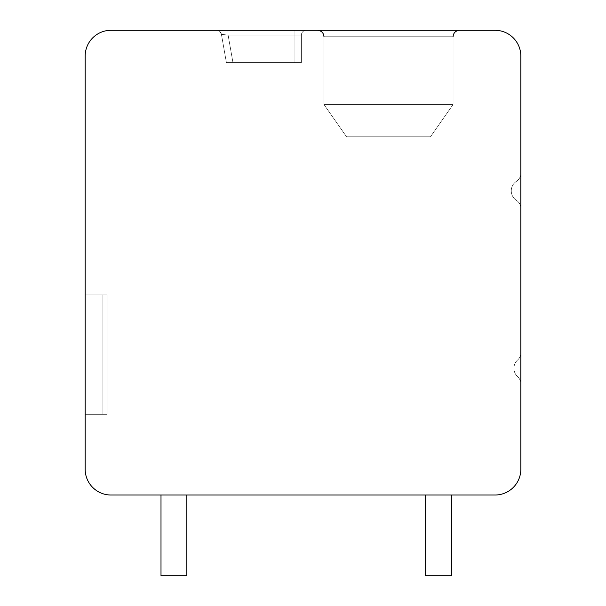 <?xml version="1.0" encoding="UTF-8"?>
<svg xmlns="http://www.w3.org/2000/svg" width="606" height="606" viewBox="0 0 606 606"><rect width="100%" height="100%" fill="white"/><g stroke="black" fill="none" stroke-linecap="round" stroke-linejoin="round"><path stroke-width="0.45" stroke-dasharray="3.03 2.27" d="M85.166 56.116A25.816 25.816 0 0 1 110.981 30.3L495.019 30.3A25.816 25.816 0 0 1 520.834 56.116L520.834 469.203A25.816 25.816 0 0 1 495.019 495.019L110.981 495.019A25.816 25.816 0 0 1 85.166 469.203L85.166 56.116M388.522 30.3L459.522 30.3L388.522 30.3M227.939 30.3L294.933 30.3L294.933 35.14L301.387 35.14A4.84 4.84 0 0 1 306.227 30.3A4.84 4.84 0 0 0 301.387 35.14A4.84 4.84 0 0 1 306.227 30.3A4.84 4.84 0 0 0 301.387 35.14A4.84 4.84 0 0 1 306.227 30.3A4.84 4.84 0 0 0 301.387 35.14A4.84 4.84 0 0 1 306.227 30.3A4.84 4.84 0 0 0 301.387 35.14A4.84 4.84 0 0 1 306.227 30.3A4.84 4.84 0 0 0 301.387 35.14A4.84 4.84 0 0 1 306.227 30.3A4.84 4.84 0 0 0 301.387 35.14A4.84 4.84 0 0 1 306.227 30.3A4.84 4.84 0 0 0 301.387 35.14A4.84 4.84 0 0 1 306.227 30.3A4.84 4.84 0 0 0 301.387 35.14L294.933 35.14L294.933 30.3L294.933 35.14L294.933 30.3L306.227 30.3L227.97 30.3M224.531 30.3L228.114 30.3L228.114 35.14L221.41 34.3A4.84 4.84 0 0 0 216.645 30.3A4.84 4.84 90 0 1 221.41 34.3L228.114 35.14L294.933 35.14L294.933 30.3L224.531 30.3L294.933 30.3L228.114 30.3L228.114 35.14L221.41 34.3A4.84 4.84 90 0 0 216.645 30.3L220.645 30.3M219.334 30.3L227.318 30.3M218.493 30.3L228.114 30.3L228.114 35.14L221.41 34.3A4.84 4.84 0 0 0 216.645 30.3A4.84 4.84 90 0 1 220.023 31.671A4.84 4.84 90 0 0 216.645 30.3A4.84 4.84 90 0 1 220.023 31.671A4.84 4.84 90 0 0 216.645 30.3L218.827 30.3L216.645 30.3A4.84 4.84 90 0 1 221.41 34.3L228.114 35.14L228.114 30.3L228.114 35.14L228.114 30.3L221.326 30.3M520.834 383.909L520.834 352.79A9.681 9.681 0 0 1 517.653 359.972A11.294 11.294 0 0 0 517.653 376.727A9.681 9.681 0 0 1 520.834 383.909L520.834 352.79A9.681 9.681 0 0 1 517.653 359.972A11.294 11.294 0 0 0 517.653 376.727A9.681 9.681 0 0 1 520.834 383.909L520.834 352.79A9.681 9.681 0 0 1 517.653 359.972A11.294 11.294 0 0 0 517.653 376.727A9.681 9.681 0 0 1 520.834 383.909L520.834 352.79A9.681 9.681 0 0 1 517.653 359.972A11.294 11.294 0 0 0 517.653 376.727A9.681 9.681 0 0 1 520.834 383.909L520.834 352.79A9.681 9.681 0 0 1 517.653 359.972A11.294 11.294 0 0 0 517.653 376.727A9.681 9.681 0 0 1 520.834 383.909L520.834 352.79A9.681 9.681 0 0 1 517.653 359.972A11.294 11.294 0 0 0 517.653 376.727A9.681 9.681 0 0 1 520.834 383.909L520.834 352.79A9.681 9.681 0 0 1 517.653 359.972A11.294 11.294 0 0 0 517.653 376.727A9.681 9.681 0 0 1 520.834 383.909L520.834 352.79A9.681 9.681 0 0 1 517.653 359.972A11.294 11.294 0 0 0 517.653 376.727A9.681 9.681 0 0 1 520.834 383.909L520.834 352.79A9.681 9.681 0 0 1 517.653 359.972A11.294 11.294 0 0 0 517.653 376.727A9.681 9.681 0 0 1 520.834 383.909L520.834 352.79A9.681 9.681 0 0 1 517.653 359.972A11.294 11.294 0 0 0 517.653 376.727A9.681 9.681 0 0 1 520.834 383.909L520.834 352.79A9.681 9.681 0 0 1 517.653 359.972A11.294 11.294 0 0 0 517.653 376.727A9.681 9.681 0 0 1 520.834 383.909L520.834 352.79A9.681 9.681 0 0 1 517.653 359.972A11.294 11.294 0 0 0 517.653 376.727A9.681 9.681 0 0 1 520.834 383.909L520.834 352.79A9.681 9.681 0 0 1 517.653 359.972A11.294 11.294 0 0 0 517.653 376.727A9.681 9.681 0 0 1 520.834 383.909L520.834 352.79A9.681 9.681 0 0 1 517.653 359.972A11.294 11.294 0 0 0 517.653 376.727A9.681 9.681 0 0 1 520.834 383.909M520.834 208.464L520.834 173.248A9.681 9.681 0 0 1 516.418 181.376A11.294 11.294 0 0 0 516.418 200.336A9.681 9.681 0 0 1 520.834 208.464L520.834 173.248A9.681 9.681 0 0 1 516.418 181.376A11.294 11.294 0 0 0 516.418 200.336A9.681 9.681 0 0 1 520.834 208.464L520.834 173.248A9.681 9.681 0 0 1 516.418 181.376A11.294 11.294 0 0 0 516.418 200.336A9.681 9.681 0 0 1 520.834 208.464L520.834 173.248A9.681 9.681 0 0 1 516.418 181.376A11.294 11.294 0 0 0 516.418 200.336A9.681 9.681 0 0 1 520.834 208.464L520.834 173.248A9.681 9.681 0 0 1 516.418 181.376A11.294 11.294 0 0 0 516.418 200.336A9.681 9.681 0 0 1 520.834 208.464L520.834 173.248A9.681 9.681 0 0 1 516.418 181.376A11.294 11.294 0 0 0 516.418 200.336A9.681 9.681 0 0 1 520.834 208.464L520.834 173.248A9.681 9.681 0 0 1 516.418 181.376A11.294 11.294 0 0 0 516.418 200.336A9.681 9.681 0 0 1 520.834 208.464L520.834 173.248A9.681 9.681 0 0 1 516.418 181.376A11.294 11.294 0 0 0 516.418 200.336A9.681 9.681 0 0 1 520.834 208.464L520.834 173.248A9.681 9.681 0 0 1 516.418 181.376A11.294 11.294 0 0 0 516.418 200.336A9.681 9.681 0 0 1 520.834 208.464L520.834 173.248A9.681 9.681 0 0 1 516.418 181.376A11.294 11.294 0 0 0 516.418 200.336A9.681 9.681 0 0 1 520.834 208.464L520.834 173.248A9.681 9.681 0 0 1 516.418 181.376A11.294 11.294 0 0 0 516.418 200.336A9.681 9.681 0 0 1 520.834 208.464L520.834 173.248A9.681 9.681 0 0 1 516.418 181.376A11.294 11.294 0 0 0 516.418 200.336A9.681 9.681 0 0 1 520.834 208.464L520.834 173.248A9.681 9.681 0 0 1 516.418 181.376A11.294 11.294 0 0 0 516.418 200.336A9.681 9.681 0 0 1 520.834 208.464L520.834 173.248A9.681 9.681 0 0 1 516.418 181.376A11.294 11.294 0 0 0 516.418 200.336A9.681 9.681 0 0 1 520.834 208.464M160.999 495.019L160.999 575.7L160.999 495.019L160.999 575.7L160.999 495.019L160.999 575.7L160.999 495.019L160.999 575.7L160.999 495.019L160.999 575.7L160.999 495.019L160.999 575.7L160.999 495.019L186.822 495.019L160.999 495.019L186.822 495.019L160.999 495.019L186.822 495.019L160.999 495.019L186.822 495.019L160.999 495.019L186.822 495.019L160.999 495.019L186.822 495.019L160.999 495.019L186.822 495.019L160.999 495.019L160.999 575.7L186.822 575.7L186.822 495.019M425.632 495.019L425.632 575.7L425.632 495.019L425.632 575.7L425.632 495.019L425.632 575.7L425.632 495.019L425.632 575.7L425.632 495.019L425.632 575.7L425.632 495.019L425.632 575.7L425.632 495.019L451.455 495.019L425.632 495.019L451.455 495.019L425.632 495.019L451.455 495.019L425.632 495.019L451.455 495.019L425.632 495.019L451.455 495.019L425.632 495.019L451.455 495.019L425.632 495.019L451.455 495.019L425.632 495.019L425.632 575.7L451.455 575.7L451.455 495.019M85.166 414.337L85.166 294.933L107.111 294.933L85.166 294.933L102.914 294.933L102.914 414.337L107.111 414.337L85.166 414.337L85.166 294.933L107.111 294.933L107.111 414.337L85.166 414.337L85.166 294.933L102.914 294.933L102.914 414.337L107.111 414.337L85.166 414.337L85.166 294.933L107.111 294.933L107.111 414.337L85.166 414.337L85.166 294.933L102.914 294.933L102.914 414.337L107.111 414.337L85.166 414.337L85.166 294.933L107.111 294.933L85.166 294.933L85.166 414.337L85.166 294.933L85.166 414.337L85.166 294.933L85.166 414.337L85.166 294.933L85.166 414.337L85.166 294.933L107.111 294.933L107.111 414.337L85.166 414.337L107.111 414.337L85.166 414.337L107.111 414.337L107.111 294.933L107.111 414.337L107.111 294.933L85.166 294.933L107.111 294.933L107.111 414.337L107.111 294.933L107.111 414.337L107.111 294.933L85.166 294.933L107.111 294.933L107.111 414.337L102.914 414.337L107.111 414.337L107.111 294.933L107.111 414.337L107.111 294.933L102.914 294.933L102.914 414.337L85.166 414.337L102.914 414.337L85.166 414.337L102.914 414.337L102.914 294.933L107.111 294.933L102.914 294.933L102.914 414.337L85.166 414.337M102.914 294.933L102.914 414.337M160.999 575.7L186.822 575.7L160.999 575.7M425.632 575.7L451.455 575.7L425.632 575.7M453.068 104.527L388.522 104.527L453.068 104.527L430.472 136.797L346.564 136.797L323.975 104.527L388.522 104.527L323.975 104.527L346.564 136.797L430.472 136.797L453.068 104.527L388.522 104.527L453.068 104.527L430.472 136.797L346.564 136.797L323.975 104.527L388.522 104.527L323.975 104.527L346.564 136.797L430.472 136.797L453.068 104.527L388.522 104.527L453.068 104.527L430.472 136.797L346.564 136.797L323.975 104.527L388.522 104.527L323.975 104.527L346.564 136.797L430.472 136.797L453.068 104.527L388.522 104.527L453.068 104.527L430.472 136.797L346.564 136.797L323.975 104.527L388.522 104.527L323.975 104.527L346.564 136.797L430.472 136.797L453.068 104.527L388.522 104.527L453.068 104.527L430.472 136.797L346.564 136.797L323.975 104.527L388.522 104.527L323.975 104.527L346.564 136.797L430.472 136.797L453.068 104.527L388.522 104.527L453.068 104.527L430.472 136.797L346.564 136.797L323.975 104.527L388.522 104.527L323.975 104.527L346.564 136.797L430.472 136.797L453.068 104.527L388.522 104.527L453.068 104.527L430.472 136.797L346.564 136.797L323.975 104.527L388.522 104.527L323.975 104.527L346.564 136.797L430.472 136.797L453.068 104.527L453.068 36.754L323.975 36.754L453.068 36.754C453.409 32.868 455.56 30.717 459.522 30.3C455.56 30.717 453.409 32.868 453.068 36.754C453.409 32.868 455.56 30.717 459.522 30.3C455.56 30.717 453.409 32.868 453.068 36.754C453.409 32.868 455.56 30.717 459.522 30.3C455.56 30.717 453.409 32.868 453.068 36.754L453.068 104.527L453.068 36.754M294.933 30.3L294.933 62.569L232.954 62.569L301.387 62.569L226.394 62.569L301.387 62.569L226.394 62.569L301.387 62.569L226.394 62.569L301.387 62.569L226.394 62.569L301.387 62.569L226.394 62.569L301.387 62.569L294.933 62.569L294.933 35.14L228.114 35.14L221.41 34.3L226.394 62.569L221.41 34.3L226.394 62.569L221.41 34.3L228.114 35.14L221.41 34.3L226.394 62.569L221.41 34.3L228.114 35.14L221.41 34.3L226.394 62.569L221.41 34.3L228.114 35.14L221.41 34.3L226.394 62.569L221.41 34.3L228.114 35.14L232.954 62.569L228.114 35.14L294.933 35.14L294.933 62.569L294.933 35.14L301.387 35.14L301.387 62.569L301.387 35.14L301.387 62.569L301.387 35.14L301.387 62.569L301.387 35.14L301.387 62.569L301.387 35.14L301.387 62.569L301.387 35.14L301.387 62.569L301.387 35.14L301.387 62.569L301.387 35.14L228.114 35.14L232.954 62.569L228.114 35.14L294.933 35.14L294.933 62.569L294.933 35.14L301.387 35.14L228.114 35.14L232.954 62.569L228.114 35.14L294.933 35.14L294.933 62.569L294.933 35.14L301.387 35.14L228.114 35.14L232.954 62.569L228.114 35.14L294.933 35.14L294.933 62.569L294.933 35.14L228.114 35.14L232.954 62.569L228.114 35.14L294.933 35.14L294.933 62.569L294.933 35.14L301.387 35.14L228.114 35.14L232.954 62.569L228.114 35.14L294.933 35.14L294.933 62.569L294.933 35.14L301.387 35.14L228.114 35.14L232.954 62.569L228.114 35.14L228.114 30.3L228.114 35.14L228.114 30.3L228.114 35.14L228.114 30.3L228.114 35.14L221.41 34.3L226.394 62.569L221.41 34.3L226.394 62.569L221.41 34.3L220.273 31.936M220.023 31.671A4.84 4.84 90 0 1 221.41 34.3L220.076 31.724L221.41 34.3A4.84 4.84 90 0 0 220.023 31.671A4.84 4.84 90 0 1 221.41 34.3A4.84 4.84 90 0 0 220.023 31.671A4.84 4.84 90 0 1 221.41 34.3A4.84 4.84 90 0 0 216.645 30.3A4.84 4.84 0 0 1 221.41 34.3A4.84 4.84 90 0 0 216.645 30.3A4.84 4.84 0 0 1 221.41 34.3A4.84 4.84 0 0 0 216.645 30.3A4.84 4.84 90 0 1 221.41 34.3A4.84 4.84 0 0 0 216.645 30.3A4.84 4.84 90 0 1 220.023 31.671M227.371 30.3L215.804 30.376L228.114 30.3L228.114 35.14L227.886 30.3M306.227 30.3A4.84 4.84 0 0 0 301.387 35.14A4.84 4.84 0 0 1 306.227 30.3A4.84 4.84 0 0 0 301.387 35.14A4.84 4.84 0 0 1 306.227 30.3A4.84 4.84 0 0 0 301.387 35.14M216.645 30.3A4.84 4.84 0 0 1 221.41 34.3M323.975 104.527L323.975 36.754C323.627 32.868 321.475 30.717 317.521 30.3C321.475 30.717 323.627 32.868 323.975 36.754C323.627 32.868 321.475 30.717 317.521 30.3C321.475 30.717 323.627 32.868 323.975 36.754C323.627 32.868 321.475 30.717 317.521 30.3C321.475 30.717 323.627 32.868 323.975 36.754L323.975 104.527L323.975 36.754M219.895 30.3L220.766 30.3M218.281 30.3L216.895 30.3M219.948 30.3L217.296 30.3M218.334 30.3L227.455 30.3M216.615 30.3L219.804 30.3M227.295 30.3L220.16 30.3M228.114 30.3L226.962 30.3M224.409 30.3L219.978 30.3M219.69 30.3L216.668 30.3M220.084 30.3L216.971 30.3L220.084 30.3"/><path stroke-width="0.91" d="M110.981 30.3A25.816 25.816 0 0 0 85.166 56.116L85.166 469.203A25.816 25.816 0 0 0 110.981 495.019L495.019 495.019A25.816 25.816 0 0 0 520.834 469.203L520.834 56.116A25.816 25.816 0 0 0 495.019 30.3L110.981 30.3M227.97 30.3L216.653 30.3M227.939 30.3L294.933 30.3M218.493 30.3L219.319 30.3M222.038 30.3L224.531 30.3L222.038 30.3M219.948 30.3L224.531 30.3M221.326 30.3L220.645 30.3M160.999 495.019L160.999 575.7L186.822 575.7L186.822 495.019M425.632 495.019L425.632 575.7L451.455 575.7L451.455 495.019M323.975 36.754C323.627 32.868 321.475 30.717 317.521 30.3M453.068 36.754C453.409 32.868 455.56 30.717 459.522 30.3M227.886 30.3L227.371 30.3M220.766 30.3L218.281 30.3M216.895 30.3L217.296 30.3M228.114 30.3L227.318 30.3M219.895 30.3L218.334 30.3M226.962 30.3L224.409 30.3M222.069 30.3L220.084 30.3L222.069 30.3"/></g></svg>
